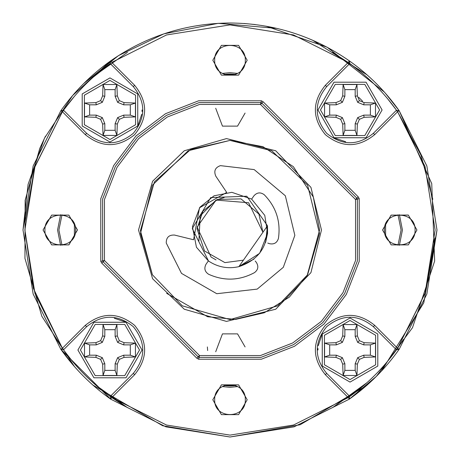 <?xml version="1.0" encoding="UTF-8"?>
<svg xmlns="http://www.w3.org/2000/svg" width="460" height="460" viewBox="0 0 460 460"><rect width="100%" height="100%" fill="white"/><g stroke="black" fill="none" stroke-linecap="round" stroke-linejoin="round"><path stroke-width="0.69" d="M220.415 165.64C215.171 167.503 213.624 170.999 215.78 176.134C213.624 170.999 215.171 167.503 220.415 165.64L254.179 169.59L285.344 195.776L294.848 235.353L283.302 267.323L257.209 289.11L216.769 293.71L181.505 273.384L166.244 243.006C166.198 237.44 168.958 234.79 174.518 235.06C168.958 234.79 166.198 237.44 166.244 243.006M267.766 243.081L269.52 243.691C274.062 244.605 277.029 242.857 278.432 238.441C280.864 221.565 276.149 207.011 264.287 194.77C260.561 192.01 257.128 192.332 253.989 195.742L251.637 199.099M255.214 261.015L256.381 262.453C258.796 266.409 258.169 269.796 254.495 272.625C239.47 280.686 224.181 281.233 208.621 274.269C204.757 271.71 203.883 268.375 206.011 264.258L208.363 260.9L208.955 261.309M215.78 176.134L226.699 192.424L199.513 207.782L193.562 239.746L174.518 235.06M243.426 260.153L224.911 262.614L204.533 250.993L197.018 228.769L202.963 211.065L217.563 199.427L241.017 198.887L258.905 214.067L262.924 232.3L267.484 225.791C268.042 246.485 258.503 260.113 238.867 266.668L253.966 259.13L238.867 266.668L262.924 232.3L248.618 202.745L216.05 200.088L197.121 227.125L211.065 257.036L215.987 259.883M224.204 197.507L216.05 200.088L200.18 215.855L198.904 241.063M238.867 266.668L259.664 253.299L267.576 233.289L264.776 215.383L251.637 199.099L231.84 192.32L214.055 195.81L199.956 207.19L192.424 226.711L196.449 247.244L208.363 260.9C217.706 267.168 227.873 269.094 238.867 266.668M267.484 225.791L267.576 233.289L265.57 242.558L267.484 225.791L246.796 196.224L210.737 197.564L192.303 228.585L208.506 260.998M214.693 60.248C213.854 40.514 246.146 40.514 245.306 60.248C246.146 79.988 213.854 79.988 214.693 60.248M214.693 399.751C213.854 380.012 246.146 380.012 245.306 399.751C246.146 419.485 213.854 419.485 214.693 399.751M44.942 230C44.102 210.266 76.395 210.266 75.555 230C76.395 249.734 44.102 249.734 44.942 230M384.445 230C383.605 210.266 415.897 210.266 415.058 230C415.897 249.734 383.605 249.734 384.445 230M152.415 274.792L140.415 230.673L154.445 181.861L190.584 149.546L230 140.409L262.976 146.7L293.348 166.652L313.3 197.024L319.591 230L307.153 275.54L289.323 297.131L264.287 312.771L235.52 319.418L207.65 316.756L166.652 293.348M244.076 23.477L255.219 24.541M265.978 26.151L327.089 47.179L384.296 92.006M385.33 93.173L399.136 110.664L396.261 110.417L397.595 111.751L399.136 110.664L431.739 183.615L434.666 261.015L412.505 327.681L376.372 376.372L349.335 399.136C368.782 385.376 385.376 368.782 399.136 349.335L426.84 294.061L437 230L426.84 165.939L399.136 110.664C385.376 91.218 368.782 74.623 349.335 60.864C313.455 35.966 273.677 23.345 230 23C186.323 23.345 146.544 35.966 110.664 60.864C91.218 74.623 74.623 91.218 60.864 110.664L33.16 165.939L23 230L33.16 294.061L60.864 349.335C74.623 368.782 91.218 385.376 110.664 399.136L60.864 349.335L63.739 349.583L62.405 348.249L60.864 349.335L63.739 349.583L86.629 326.692C102.189 314.099 117.748 314.099 133.308 326.692C145.9 342.251 145.9 357.811 133.308 373.37L110.417 396.261L110.664 399.136L165.939 426.84L230 437L294.061 426.84L349.335 399.136L349.583 396.261L348.249 397.595L349.335 399.136L349.583 396.261L326.692 373.37C314.099 357.811 314.099 342.251 326.692 326.692C342.251 314.099 357.811 314.099 373.37 326.692L396.261 349.583L399.136 349.335L397.595 348.249L396.261 349.583L396.503 349.784L399.136 349.335M23 230L28.094 184.356L44.499 138.132L72.605 95.553L110.682 60.846M227.136 23.017L230 23M399.136 110.664L396.261 110.417L373.37 133.308C357.811 145.9 342.251 145.9 326.692 133.308C314.099 117.748 314.099 102.189 326.692 86.629L349.583 63.739L349.335 60.864L348.249 62.405L349.583 63.739L349.784 63.497L349.335 60.864M110.664 60.864L110.417 63.739L133.308 86.629L134.642 85.295L111.751 62.405L110.664 60.864L110.417 63.739L93.001 77.343M133.308 86.629C145.9 102.189 145.9 117.748 133.308 133.308C117.748 145.9 102.189 145.9 86.629 133.308L63.739 110.417L60.864 110.664L62.405 111.751L63.739 110.417L63.497 110.216C76.55 92.121 92.121 76.55 110.216 63.497L110.417 63.739M110.664 399.136L111.751 397.595L110.417 396.261L110.664 399.136M110.417 396.261L110.216 396.503C92.121 383.45 76.55 367.879 63.497 349.784L63.739 349.583M63.739 110.417L60.864 110.664M396.261 349.583L396.503 349.784C383.45 367.879 367.879 383.45 349.784 396.503L349.583 396.261M349.583 63.739L349.784 63.497L332.557 52.365M363.636 74.393L349.784 63.497C367.879 76.55 383.45 92.121 396.503 110.216L396.261 110.417M260.492 104.449L261.826 103.12L260.935 102.62L260.492 104.449L355.551 199.508L357.38 199.065L356.879 198.174L355.551 199.508L355.563 260.429L342.987 292.658L321.356 321.356L292.658 342.987L260.429 355.563L199.508 355.551L198.174 356.879L199.065 357.38L199.508 355.551L104.449 260.492L102.62 260.935L103.12 261.826L104.449 260.492L104.437 199.571L117.012 167.342L138.644 138.644L167.342 117.012L199.571 104.437L260.492 104.449M198.617 359.214L199.065 357.38L260.872 357.397L293.572 344.638L322.69 322.69L344.638 293.572L357.397 260.872L357.38 199.065L359.214 198.617L358.214 196.84L263.16 101.787L261.383 100.786L198.685 100.769L165.514 113.712L135.976 135.976L113.712 165.514L100.769 198.685L100.786 261.383L101.787 263.16L196.84 358.214L198.617 359.214L261.314 359.231L294.486 346.288L324.024 324.024L346.288 294.486L359.231 261.314L359.214 198.617M101.787 263.16L103.12 261.826L198.174 356.879L196.84 358.214M261.383 100.786L260.935 102.62L199.128 102.603L166.428 115.362L137.31 137.31L115.362 166.428L102.603 199.128L102.62 260.935L100.786 261.383M358.214 196.84L356.879 198.174L261.826 103.12L263.16 101.787M230 140.409L188.22 150.748L152.415 185.208L140.478 233.444L152.415 274.792L182.252 305.808L230 319.591L277.748 305.808L307.585 274.792L319.522 233.444L307.585 185.208L271.779 150.748L230 140.409M235.842 74.393L224.158 74.393M74.393 224.158L74.393 235.842M385.606 235.842L385.606 224.158M224.158 385.606L235.842 385.606M92.891 385.083L162.656 425.741L230 437L300.156 424.747L366.516 385.606L367.707 384.554M60.864 349.335L74.704 366.861M367.109 74.917L312.501 40.152M93.484 74.393L92.891 74.917M75.446 92.293L74.393 93.484M207.655 350.543L207.368 346.938M381.581 370.967L423.758 302.847L437 230M276.96 28.399L218.241 23.333L163.886 33.844L118.479 55.608L83.628 83.628M74.393 366.516L41.814 316.227L24.955 258.393L25.139 200.301L39.779 148.361L45.494 136.154M109.969 77.907L82.202 93.938L82.202 126L109.969 142.031L137.735 126L137.735 93.938L109.969 77.907M109.969 80.419L135.556 95.197L135.556 124.74L109.969 139.518L84.381 124.74L84.381 95.197L109.969 80.419M142.031 109.974L142.002 111.435M141.732 114.367L137.937 125.649M84.513 103.046L84.513 116.892L95.864 117.3L100.608 119.335L102.643 124.073L103.046 135.43L116.892 135.43L117.3 124.073L119.335 119.335L124.073 117.3L135.43 116.892L135.43 103.046L124.073 102.643L119.335 100.608L117.3 95.864L116.892 84.513L103.046 84.513L102.643 95.864L100.608 100.608L95.864 102.643L84.513 103.046L89.625 104.811L89.625 115.126L84.513 116.892M89.625 115.126L96.295 115.126L102.315 117.622L104.811 123.642L104.811 130.312L115.126 130.312L115.126 123.642L117.622 117.622L123.642 115.126L130.312 115.126L130.312 104.811L135.43 103.046M130.312 115.126L135.43 116.892M130.312 104.811L123.642 104.811L117.622 102.315L115.126 96.295L115.126 89.625L104.811 89.625L103.046 84.513M115.126 89.625L116.892 84.513M104.811 89.625L104.811 96.295L102.315 102.315L96.295 104.811L89.625 104.811M96.295 104.811L95.864 102.643M102.315 102.315L100.608 100.608M104.811 96.295L102.643 95.864M115.126 96.295L117.3 95.864M117.622 102.315L119.335 100.608M123.642 104.811L124.073 102.643M123.642 115.126L124.073 117.3M117.622 117.622L119.335 119.335M115.126 123.642L117.3 124.073M115.126 130.312L116.892 135.43M104.811 130.312L103.046 135.43M104.811 123.642L102.643 124.073M102.315 117.622L100.608 119.335M96.295 115.126L95.864 117.3M77.907 350.031L93.938 377.798L126 377.798L142.031 350.031L126 322.264L93.938 322.264L77.907 350.031M80.419 350.031L95.197 324.444L124.74 324.444L139.518 350.031L124.74 375.619L95.197 375.619L80.419 350.031M114.367 318.268L125.649 322.063M103.046 375.486L116.892 375.486L117.3 364.136L119.335 359.392L124.073 357.357L135.43 356.954L135.43 343.108L124.073 342.7L119.335 340.664L117.3 335.926L116.892 324.57L103.046 324.57L102.643 335.926L100.608 340.664L95.864 342.7L84.513 343.108L84.513 356.954L95.864 357.357L100.608 359.392L102.643 364.136L103.046 375.486L104.811 370.375L115.126 370.375L116.892 375.486M115.126 370.375L115.126 363.705L117.622 357.684L123.642 355.189L130.312 355.189L130.312 344.873L123.642 344.873L117.622 342.378L115.126 336.358L115.126 329.688L104.811 329.688L103.046 324.57M115.126 329.688L116.892 324.57M104.811 329.688L104.811 336.358L102.315 342.378L96.295 344.873L89.625 344.873L89.625 355.189L84.513 356.954M89.625 344.873L84.513 343.108M89.625 355.189L96.295 355.189L102.315 357.684L104.811 363.705L104.811 370.375M104.811 363.705L102.643 364.136M102.315 357.684L100.608 359.392M96.295 355.189L95.864 357.357M96.295 344.873L95.864 342.7M102.315 342.378L100.608 340.664M104.811 336.358L102.643 335.926M115.126 336.358L117.3 335.926M117.622 342.378L119.335 340.664M123.642 344.873L124.073 342.7M130.312 344.873L135.43 343.108M130.312 355.189L135.43 356.954M123.642 355.189L124.073 357.357M117.622 357.684L119.335 359.392M115.126 363.705L117.3 364.136M350.031 382.093L377.798 366.062L377.798 334L350.031 317.969L322.264 334L322.264 366.062L350.031 382.093M350.031 379.58L324.444 364.803L324.444 335.259L350.031 320.482L375.619 335.259L375.619 364.803L350.031 379.58M317.969 350.025L317.998 348.565M318.268 345.632L322.063 334.351M375.486 356.954L375.486 343.108L364.136 342.7L359.392 340.664L357.357 335.926L356.954 324.57L343.108 324.57L342.7 335.926L340.664 340.664L335.926 342.7L324.57 343.108L324.57 356.954L335.926 357.357L340.664 359.392L342.7 364.136L343.108 375.486L356.954 375.486L357.357 364.136L359.392 359.392L364.136 357.357L375.486 356.954L370.375 355.189L370.375 344.873L375.486 343.108M370.375 344.873L363.705 344.873L357.684 342.378L355.189 336.358L355.189 329.688L344.873 329.688L344.873 336.358L342.378 342.378L336.358 344.873L329.688 344.873L329.688 355.189L324.57 356.954M329.688 344.873L324.57 343.108M329.688 355.189L336.358 355.189L342.378 357.684L344.873 363.705L344.873 370.375L355.189 370.375L356.954 375.486M344.873 370.375L343.108 375.486M355.189 370.375L355.189 363.705L357.684 357.684L363.705 355.189L370.375 355.189M363.705 355.189L364.136 357.357M357.684 357.684L359.392 359.392M355.189 363.705L357.357 364.136M344.873 363.705L342.7 364.136M342.378 357.684L340.664 359.392M336.358 355.189L335.926 357.357M336.358 344.873L335.926 342.7M342.378 342.378L340.664 340.664M344.873 336.358L342.7 335.926M344.873 329.688L343.108 324.57M355.189 329.688L356.954 324.57M355.189 336.358L357.357 335.926M357.684 342.378L359.392 340.664M363.705 344.873L364.136 342.7M382.093 109.969L366.062 82.202L334 82.202L317.969 109.969L334 137.735L366.062 137.735L382.093 109.969M379.58 109.969L364.803 135.556L335.259 135.556L320.482 109.969L335.259 84.381L364.803 84.381L379.58 109.969M345.632 141.732L334.351 137.937M356.954 84.513L343.108 84.513L342.7 95.864L340.664 100.608L335.926 102.643L324.57 103.046L324.57 116.892L335.926 117.3L340.664 119.335L342.7 124.073L343.108 135.43L356.954 135.43L357.357 124.073L359.392 119.335L364.136 117.3L375.486 116.892L375.486 103.046L364.136 102.643L359.392 100.608L357.357 95.864L356.954 84.513L355.189 89.625L344.873 89.625L343.108 84.513M344.873 89.625L344.873 96.295L342.378 102.315L336.358 104.811L329.688 104.811L329.688 115.126L336.358 115.126L342.378 117.622L344.873 123.642L344.873 130.312L355.189 130.312L356.954 135.43M344.873 130.312L343.108 135.43M355.189 130.312L355.189 123.642L357.684 117.622L363.705 115.126L370.375 115.126L370.375 104.811L375.486 103.046M370.375 115.126L375.486 116.892M370.375 104.811L363.705 104.811L357.684 102.315L355.189 96.295L355.189 89.625M355.189 96.295L357.357 95.864M357.684 102.315L359.392 100.608M363.705 104.811L364.136 102.643M363.705 115.126L364.136 117.3M357.684 117.622L359.392 119.335M355.189 123.642L357.357 124.073M344.873 123.642L342.7 124.073M342.378 117.622L340.664 119.335M336.358 115.126L335.926 117.3M329.688 115.126L324.57 116.892M329.688 104.811L324.57 103.046M336.358 104.811L335.926 102.643M342.378 102.315L340.664 100.608M344.873 96.295L342.7 95.864M245.088 346.938L237.544 333.874L222.456 333.874L215.7 351.762M215.7 108.238L222.456 126.126L237.544 126.126L245.088 113.062M24.886 230L33.373 288.385L62.405 348.249L34.954 293.48L24.886 230L34.954 166.52L62.405 111.751L34.713 167.279L25.041 222.059M63.917 350.37L72.536 361.439M72.944 361.928L77.084 366.7M102.545 390.707L110.216 396.503M326.692 373.37L325.358 374.704L348.249 397.595L293.48 425.046L230 435.114L166.52 425.046L111.751 397.595L127.443 407.635L96.364 385.606M363.636 385.606L332.557 407.635L366.994 382.657M373.37 133.308L374.704 134.642L397.595 111.751L425.046 166.52L435.114 230L425.046 293.48L397.595 348.249L403.558 339.313M386.222 97.083L385.647 96.41M212.808 60.248L221.404 45.362L238.596 45.362L247.192 60.248L238.596 75.141L221.404 75.141L212.808 60.248M43.056 230L51.652 215.113L68.845 215.113L77.441 229.919L68.954 244.829M408.348 215.113L416.944 230L408.348 244.887L391.155 244.887L382.559 230L391.086 215.153L408.238 215.05M212.808 399.751L221.404 384.859L238.596 384.859L247.192 399.751L238.596 414.638L221.404 414.638L212.808 399.751M321.477 230L310.92 187.341L275.736 150.782L226.481 138.592L184.264 150.782L152.599 181.251L138.523 230L152.599 278.748L184.264 309.218L226.481 321.408L275.736 309.218L310.92 272.659L321.477 230M373.37 326.692L374.704 325.358C358.254 312.047 341.809 312.047 325.358 325.358C312.047 341.809 312.047 358.254 325.358 374.704M434.959 237.941L425.287 292.721L397.595 348.249L374.704 325.358M86.629 326.692L85.295 325.358L62.405 348.249L56.442 339.313M133.308 373.37L134.642 374.704C147.953 358.254 147.953 341.809 134.642 325.358C118.191 312.047 101.746 312.047 85.295 325.358M111.751 397.595L134.642 374.704M86.629 133.308L85.295 134.642C101.746 147.953 118.191 147.953 134.642 134.642C147.953 118.191 147.953 101.746 134.642 85.295M62.405 111.751L85.295 134.642M111.751 62.405L166.52 34.954L230 24.886L293.48 34.954L348.249 62.405L325.358 85.295C312.047 101.746 312.047 118.191 325.358 134.642C341.809 147.953 358.254 147.953 374.704 134.642M326.692 86.629L325.358 85.295M247.192 399.751L238.596 384.859L221.404 384.859L212.808 399.751L221.404 414.638L238.596 414.638L247.192 399.751M416.944 230L408.348 215.113L391.155 215.113L382.559 230L391.155 244.887L408.348 244.887L416.944 230M77.441 230L68.845 215.113L51.652 215.113L43.056 230L51.652 244.887L68.845 244.887L77.441 230M247.192 60.248L238.596 45.362L221.404 45.362L212.808 60.248L221.404 75.141L238.596 75.141L247.192 60.248M63.497 110.216L74.393 96.364M96.364 74.393L127.443 52.365M385.698 96.473L386.049 96.887M386.078 96.916L386.912 97.899M387.464 98.561L396.503 110.216M397.595 111.751L421.009 155.25L432.803 199.283M222.214 386.572L230 387.326L237.785 386.572M399.406 245.301L402.419 230L399.406 214.699M237.785 73.427L230 72.674L222.214 73.427M60.593 214.699L57.58 230L60.593 245.301M61.996 245.203L58.914 230L61.996 214.797M235.508 385.606L230.149 385.992L224.492 385.606M398.003 214.797L401.085 230L398.003 245.203M224.492 74.393L230.149 74.008L235.508 74.393M362.584 101.206L358.794 97.416"/></g></svg>
